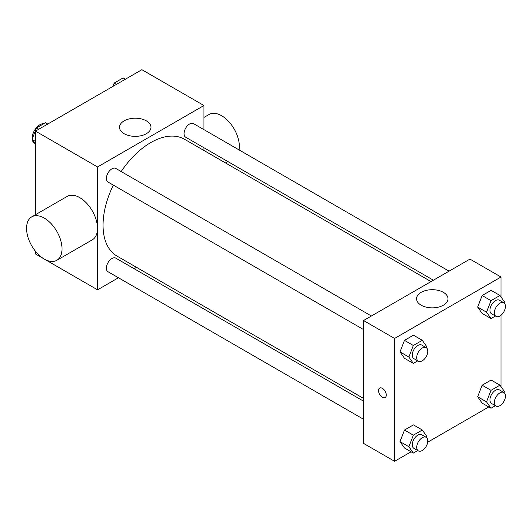 <?xml version="1.0" encoding="UTF-8"?>
<svg xmlns="http://www.w3.org/2000/svg" width="531" height="531" viewBox="0 0 531 531"><rect width="100%" height="100%" fill="white"/><g stroke="black" fill="none" stroke-linecap="round" stroke-linejoin="round"><path stroke-width="0.8" d="M43.841 123.69A10.972 6.332 120 0 0 36.062 128.137A10.972 6.332 120 0 0 32.165 138.16A10.972 6.332 120 0 0 32.199 139.022M32.325 139.892A10.972 6.332 120 0 0 34.435 143.184L34.78 143.383M118.446 277.753L97.551 289.82L35.491 253.984L35.491 251.289M35.491 214.703L35.491 131.124L141.89 69.694L203.957 105.523L203.957 129.65M136.494 267.339L134.117 268.706M113.335 185.113A67.464 38.949 120 0 0 103.054 225.21A67.464 38.949 120 0 0 117.026 256.095L363.556 398.429M431.019 281.583L184.483 139.248A67.464 38.949 120 0 0 121.168 171.54M203.957 147.751L203.957 150.485M97.551 289.82L97.551 166.953L203.957 105.523M449.067 271.162L193.51 123.617A7.839 4.527 120 0 0 187.47 125.721A7.839 4.527 120 0 0 184.051 133.606A7.839 4.527 120 0 0 185.671 137.19L433.389 280.209M363.556 401.17L115.838 258.152A7.839 4.527 120 0 0 109.798 260.25A7.839 4.527 120 0 0 106.379 268.135A7.839 4.527 120 0 0 107.999 271.726L363.556 419.271M363.556 329.578L107.999 182.033A7.839 4.527 -60 0 1 107.999 172.987A7.839 4.527 -60 0 1 115.838 168.46L371.395 316.005M97.551 166.953L35.491 131.124M124.121 133.699A15.724 9.08 180 0 1 119.515 127.281A15.724 9.08 180 0 1 135.239 118.201A15.724 9.08 180 0 1 150.963 127.281A15.724 9.08 180 0 1 141.253 135.671A15.724 9.08 180 0 1 124.121 133.699M31.747 216.867L67.211 196.39A25.076 14.476 60 0 1 86.54 203.107A25.076 14.476 60 0 1 97.485 228.343A25.076 14.476 60 0 1 92.288 239.826L56.824 260.303A25.076 14.476 60 0 1 31.747 245.826A25.076 14.476 60 0 1 31.747 216.867A25.076 14.476 60 0 1 51.069 223.584A25.076 14.476 60 0 1 62.014 248.82A25.076 14.476 60 0 1 56.824 260.303M239.069 149.921A25.076 14.476 -120 0 0 229.843 122.807A25.076 14.476 -120 0 0 209.075 114.484L203.957 117.437M411.08 451.788L394.586 461.306L363.556 443.392L363.556 320.532L469.955 259.101L500.992 277.016L500.992 296.922M488.752 406.945L427.694 442.197M482.148 313.443L477.668 307.071L482.148 295.521L491.102 290.351L482.148 295.521L477.668 307.071L482.148 313.443L491.009 318.56L486.535 312.188L491.009 300.646L499.97 295.468L504.45 301.84L504.038 302.909M404.476 447.972L399.996 441.6L404.476 430.057L413.43 424.886L404.476 430.057L399.996 441.6L404.476 447.972L413.337 453.096L408.863 446.717L413.337 435.174L422.298 430.004L426.778 436.376L426.366 437.444M500.992 315.241L500.992 386.608M394.586 461.306L394.586 338.446L500.992 277.016M482.148 403.129L477.668 396.757L482.148 385.214L491.102 380.043L482.148 385.214L477.668 396.757L482.148 403.129L491.009 408.246L486.535 401.874L491.009 390.331L499.97 385.161L504.45 391.533L504.038 392.601M404.476 358.286L399.996 351.914L404.476 340.364L413.43 335.194L404.476 340.364L399.996 351.914L404.476 358.286L413.337 363.403L408.863 357.031L413.337 345.489L422.298 340.311L426.778 346.69L426.366 347.752M394.586 338.446L363.556 320.532M421.156 305.192A15.724 9.08 180 0 1 416.55 298.774A15.724 9.08 180 0 1 432.274 289.694A15.724 9.08 180 0 1 447.998 298.774A15.724 9.08 180 0 1 438.287 307.164A15.724 9.08 180 0 1 421.156 305.192M386.276 395.077A5.489 3.166 60 0 1 385.141 397.586A5.489 3.166 60 0 1 379.652 394.42A5.489 3.166 60 0 1 379.652 388.088A5.489 3.166 60 0 1 383.88 389.555A5.489 3.166 60 0 1 386.276 395.077M385.141 397.586A5.489 3.166 60 0 1 379.658 394.42A5.489 3.166 60 0 1 379.652 388.088M417.738 360.861L413.337 363.403M426.174 347.632L421.74 345.07A7.839 4.527 120 0 0 415.7 347.174A7.839 4.527 120 0 0 412.275 355.06A7.839 4.527 120 0 0 413.901 358.644L418.335 361.206A7.839 4.527 120 0 0 426.174 356.679A7.839 4.527 120 0 0 426.174 347.632A7.839 4.527 120 0 0 420.134 349.73A7.839 4.527 120 0 0 416.709 357.615A7.839 4.527 120 0 0 418.335 361.206M408.863 357.031L399.996 351.914M413.337 345.489L404.476 340.364M422.298 340.311L413.43 335.194M495.41 316.018L491.009 318.56M503.846 302.789L499.412 300.227A7.839 4.527 120 0 0 493.372 302.325A7.839 4.527 120 0 0 489.947 310.217A7.839 4.527 120 0 0 491.573 313.801L496.007 316.363A7.839 4.527 120 0 0 503.846 311.836A7.839 4.527 120 0 0 503.846 302.789A7.839 4.527 120 0 0 497.806 304.887A7.839 4.527 120 0 0 494.381 312.772A7.839 4.527 120 0 0 496.007 316.363M486.535 312.188L477.668 307.071M491.009 300.646L482.148 295.521M499.97 295.468L491.102 290.351M417.738 450.553L413.337 453.096M426.174 437.318L421.74 434.763A7.839 4.527 120 0 0 415.7 436.86A7.839 4.527 120 0 0 412.275 444.746A7.839 4.527 120 0 0 413.901 448.337L418.335 450.892A7.839 4.527 120 0 0 426.174 446.372A7.839 4.527 120 0 0 426.174 437.318A7.839 4.527 120 0 0 420.134 439.422A7.839 4.527 120 0 0 416.709 447.308A7.839 4.527 120 0 0 418.335 450.892M408.863 446.717L399.996 441.6M413.337 435.174L404.476 430.057M422.298 430.004L413.43 424.886M495.41 405.711L491.009 408.246M503.846 392.475L499.412 389.92A7.839 4.527 120 0 0 493.372 392.017A7.839 4.527 120 0 0 489.947 399.903A7.839 4.527 120 0 0 491.573 403.494L496.007 406.049A7.839 4.527 120 0 0 503.846 401.529A7.839 4.527 120 0 0 503.846 392.475A7.839 4.527 120 0 0 497.806 394.579A7.839 4.527 120 0 0 494.381 402.465A7.839 4.527 120 0 0 496.007 406.049M486.535 401.874L477.668 396.757M491.009 390.331L482.148 385.214M499.97 385.161L491.102 380.043M35.491 144.392L32.026 139.467L36.506 127.925L45.467 122.754L47.724 124.055M35.491 141.465L32.026 139.467M38.77 129.225L36.506 127.925M112.871 86.447L114.178 83.082L123.139 77.904L125.396 79.212M116.442 84.383L114.178 83.082M225.489 162.924L227.865 161.55"/></g></svg>
